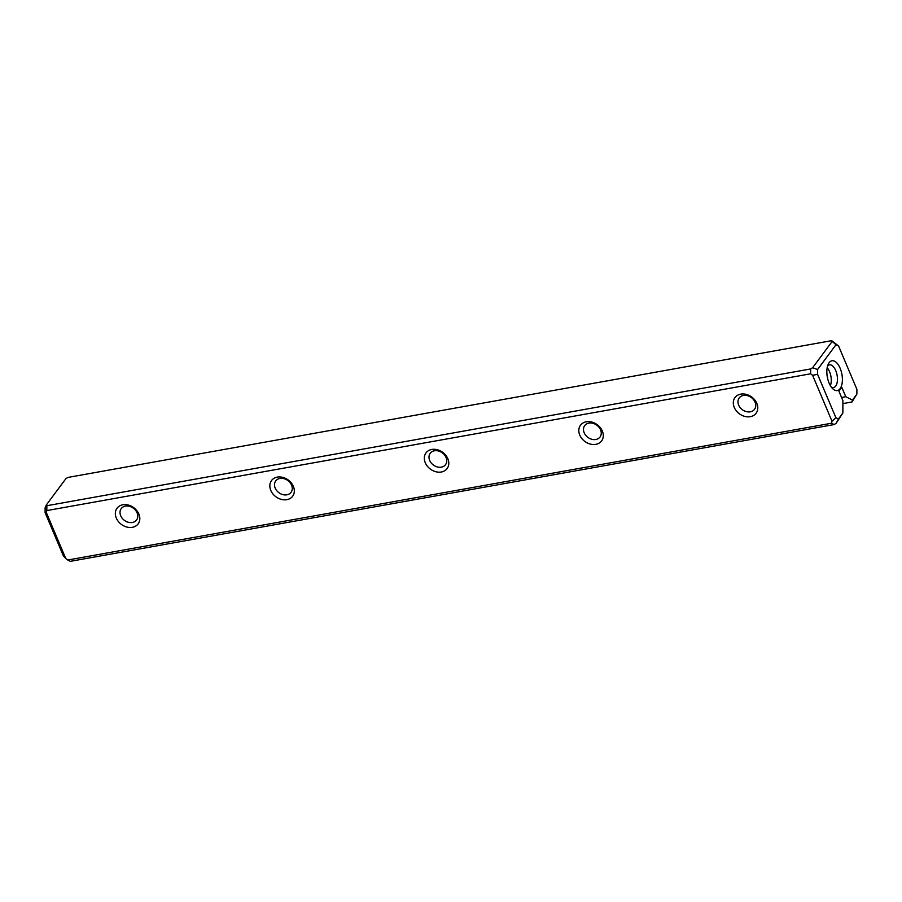 <?xml version="1.0" encoding="UTF-8"?>
<svg xmlns="http://www.w3.org/2000/svg" width="902" height="902" viewBox="0 0 902 902"><rect width="100%" height="100%" fill="white"/><g stroke="black" fill="none" stroke-linecap="round" stroke-linejoin="round"><path stroke-width="1.35" d="M838.578 346.007L836.007 344.711L817.562 369.527L817.55 374.285L835.872 417.671L838.443 418.968L842.863 413.015L842.885 400.601L838.916 391.197L841.803 387.308L845.772 396.711L852.469 400.093L856.889 394.14L856.9 389.382L838.578 346.007L831.667 340.663L67.864 477.44L65.891 478.658L46.352 504.94L46.836 505.718L810.639 368.952L812.623 367.723L832.163 341.441L831.667 340.663M842.874 403.6L852.007 401.965L852.469 400.093M856.889 394.14L852.007 401.965M45.1 512.618L46.34 512.55L65.745 558.485L63.422 555.993L45.1 512.618L45.111 507.86L46.352 504.94M829.13 362.683A15.131 7.419 -100.2 0 1 842.118 375.593A15.131 7.419 -100.2 0 1 832.704 388.706A15.131 7.419 -100.2 0 1 828.295 364.092A15.131 7.419 -100.2 0 1 829.13 362.683M750.306 416.679A13.147 10.407 36.6 0 1 733.394 401.514A13.147 10.407 36.6 0 1 752.933 398.019A13.147 10.407 36.6 0 1 750.306 416.679M595.816 444.348A13.147 10.407 36.6 0 1 578.904 429.172A13.147 10.407 36.6 0 1 598.443 425.676A13.147 10.407 36.6 0 1 595.816 444.348M441.326 472.005A13.147 10.407 36.6 0 1 424.414 456.84A13.147 10.407 36.6 0 1 443.953 453.345A13.147 10.407 36.6 0 1 441.326 472.005M286.836 499.674A13.147 10.407 36.6 0 1 269.923 484.509A13.147 10.407 36.6 0 1 289.463 481.003A13.147 10.407 36.6 0 1 286.836 499.674M132.346 527.332A13.147 10.407 36.6 0 1 115.433 512.167A13.147 10.407 36.6 0 1 134.973 508.672A13.147 10.407 36.6 0 1 132.346 527.332M65.745 558.485L67.718 560.018L831.52 423.241L832.016 421.268L812.612 375.333L810.639 373.8L46.836 510.577L46.34 512.55M842.863 413.015L836.109 423.342L834.136 424.56L70.333 561.337L67.718 560.018M845.772 396.711L841.566 397.466M834.136 424.56L831.52 423.241M46.836 505.718L46.836 510.577M810.639 373.8L810.639 368.952M132.357 522.483A9.55 7.554 -143.4 0 0 136.563 519.992A9.55 7.554 -143.4 0 0 133.406 508.232A9.55 7.554 -143.4 0 0 121.24 508.593A9.55 7.554 -143.4 0 0 122.21 518.255A9.55 7.554 -143.4 0 0 132.357 522.483M286.847 494.815A9.55 7.554 -143.4 0 0 291.053 492.323A9.55 7.554 -143.4 0 0 287.896 480.563A9.55 7.554 -143.4 0 0 275.73 480.935A9.55 7.554 -143.4 0 0 276.7 490.598A9.55 7.554 -143.4 0 0 286.847 494.815M441.337 467.146A9.55 7.554 -143.4 0 0 445.543 464.654A9.55 7.554 -143.4 0 0 442.386 452.905A9.55 7.554 -143.4 0 0 430.22 453.266A9.55 7.554 -143.4 0 0 431.19 462.929A9.55 7.554 -143.4 0 0 441.337 467.146M595.827 439.488A9.55 7.554 -143.4 0 0 600.033 436.996A9.55 7.554 -143.4 0 0 596.876 425.237A9.55 7.554 -143.4 0 0 584.71 425.597A9.55 7.554 -143.4 0 0 585.68 435.26A9.55 7.554 -143.4 0 0 595.827 439.488M750.317 411.819A9.55 7.554 -143.4 0 0 754.523 409.328A9.55 7.554 -143.4 0 0 751.366 397.568A9.55 7.554 -143.4 0 0 739.2 397.94A9.55 7.554 -143.4 0 0 740.17 407.603A9.55 7.554 -143.4 0 0 750.317 411.819M830.37 385.65A11.523 5.66 79.8 0 0 827.168 367.768M827.777 379.122A8.141 3.991 79.8 0 0 826.999 374.792M831.328 387.116A11.523 5.66 79.8 0 0 833.561 387.556A11.523 5.66 79.8 0 0 837.09 375.221A11.523 5.66 79.8 0 0 829.49 364.87A11.523 5.66 79.8 0 0 827.562 366.054M836.109 423.342L838.443 418.968M836.007 344.711L832.163 341.441M832.016 421.268L835.872 417.671M817.562 369.527L812.623 367.723M812.612 375.333L817.55 374.285"/></g></svg>
